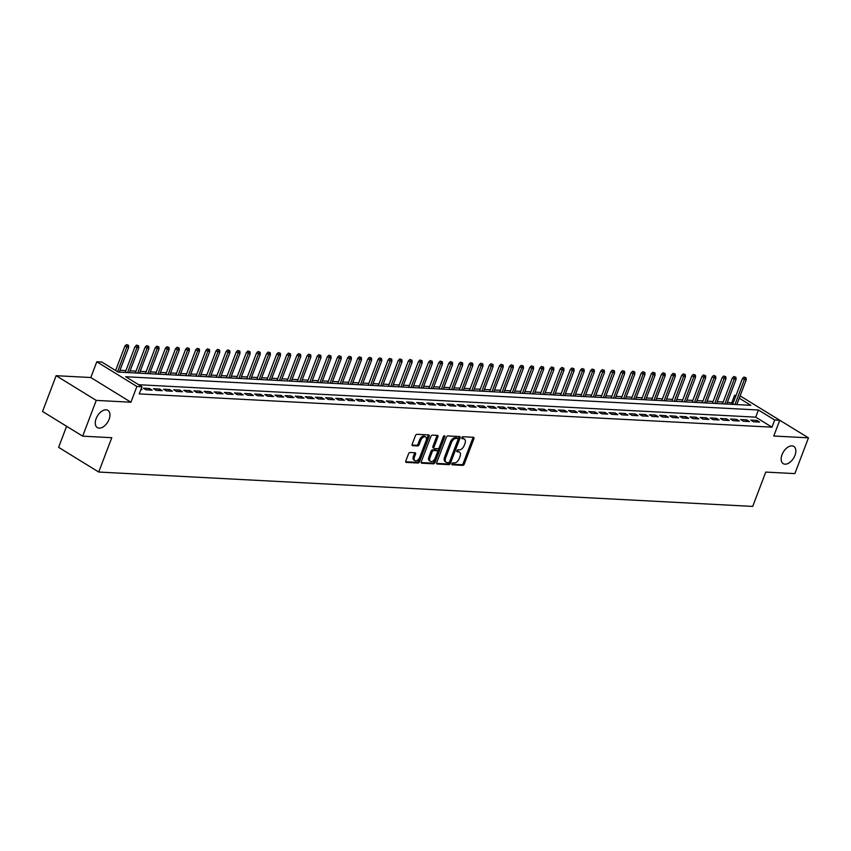 <?xml version="1.0" encoding="UTF-8"?>
<svg xmlns="http://www.w3.org/2000/svg" width="851" height="851" viewBox="0 0 851 851"><rect width="100%" height="100%" fill="white"/><g stroke="black" fill="none" stroke-linecap="round" stroke-linejoin="round"><path stroke-width="1.28" d="M451.902 463.795A1.085 0.638 121.6 0 0 452.221 464.816L462.784 465.369A1.553 0.915 121.6 0 0 464.306 464.018L473.911 438.733A1.553 0.915 121.6 0 0 473.73 437.361A1.553 0.915 121.6 0 0 473.454 437.276L462.891 436.723A1.085 0.638 121.6 0 0 462.146 438.69L463.508 438.765A4.957 2.936 121.6 0 1 464.401 439.031A4.957 2.936 121.6 0 1 464.986 443.424L464.189 445.53A4.957 2.936 121.6 0 1 459.295 449.86L457.934 449.785A1.085 0.638 121.6 0 0 457.178 451.753L458.551 451.828A4.957 2.936 121.6 0 1 459.444 452.094A4.957 2.936 121.6 0 1 460.019 456.487L459.221 458.593A4.957 2.936 121.6 0 1 454.338 462.912L452.966 462.848A1.085 0.638 121.6 0 0 451.902 463.795M109.098 419.32A10.106 5.989 121.6 0 0 107.917 410.363A10.106 5.989 121.6 0 0 96.131 418.639A10.106 5.989 121.6 0 0 97.312 427.585A10.106 5.989 121.6 0 0 109.098 419.32M794.972 455.37A10.106 5.989 121.6 0 0 793.802 446.424A10.106 5.989 121.6 0 0 782.016 454.689A10.106 5.989 121.6 0 0 783.197 463.635A10.106 5.989 121.6 0 0 794.972 455.37M410.044 452.498A1.553 0.915 121.6 0 0 408.523 453.849L405.831 460.944A1.553 0.915 121.6 0 0 406.012 462.316A1.553 0.915 121.6 0 0 406.289 462.401L418.011 463.018A1.553 0.915 121.6 0 0 419.543 461.657L429.138 436.382A1.553 0.915 121.6 0 0 428.968 435.01A1.553 0.915 121.6 0 0 428.681 434.925L416.958 434.308A1.553 0.915 121.6 0 0 415.426 435.659L412.171 444.233A1.553 0.915 121.6 0 0 412.352 445.605A1.553 0.915 121.6 0 0 412.639 445.69L417.65 445.945A1.553 0.915 121.6 0 0 419.181 444.594L420.798 440.35A4.149 2.457 121.6 0 1 425.628 436.957A4.149 2.457 121.6 0 1 426.117 440.627L419.788 457.274A4.149 2.457 121.6 0 1 414.958 460.657A4.149 2.457 121.6 0 1 414.469 456.987L415.533 454.221A1.553 0.915 121.6 0 0 415.352 452.849A1.553 0.915 121.6 0 0 415.065 452.764L410.044 452.498M82.664 436.169L42.55 411.469L56.134 375.695L96.248 400.395L82.664 436.169L111.768 437.701L98.727 472.039L752.71 506.409L765.762 472.082L794.866 473.603L808.45 437.839L773.772 436.02L779.75 420.277L774.697 420.011L771.974 427.17L139.245 393.907L141.957 386.748L136.905 386.482L96.791 361.781L101.854 362.047L118.108 372.068L750.848 405.321L739.253 398.183M96.248 400.395L130.926 402.225L136.905 386.482M436.733 462.561A1.553 0.915 121.6 0 0 436.914 463.933A1.553 0.915 121.6 0 0 437.191 464.018L448.913 464.635A1.553 0.915 121.6 0 0 450.445 463.284L460.051 438.01A1.553 0.915 121.6 0 0 459.87 436.637A1.553 0.915 121.6 0 0 459.583 436.552L447.86 435.935A1.553 0.915 121.6 0 0 446.339 437.286L436.733 462.561M433.467 463.827L421.745 463.21A1.553 0.915 121.6 0 1 421.458 463.125A1.553 0.915 121.6 0 1 421.277 461.753L430.883 436.478A1.553 0.915 121.6 0 1 432.414 435.127L437.425 435.382A1.553 0.915 121.6 0 1 437.712 435.467A1.553 0.915 121.6 0 1 437.893 436.84L433.989 447.094A1.553 0.915 121.6 0 0 434.17 448.466A1.553 0.915 121.6 0 0 434.457 448.551L437.786 448.722A1.553 0.915 121.6 0 0 439.307 447.371L443.36 436.701A1.085 0.638 121.6 0 1 444.754 436.776L434.989 462.476A1.553 0.915 121.6 0 1 433.467 463.827L432.382 463.157L421.149 462.572M808.45 437.839L768.145 413.129M753.486 421.766L759.56 422.085L756.847 420.415L750.773 420.096L753.486 421.766M743.359 421.234L749.433 421.553L746.731 419.883L740.657 419.564L743.359 421.234M733.243 420.702L739.317 421.022L736.604 419.352L730.53 419.032L733.243 420.702M723.116 420.171L729.19 420.49L726.477 418.82L720.403 418.501L723.116 420.171M712.989 419.639L719.063 419.958L716.351 418.288L710.277 417.969L712.989 419.639M702.862 419.107L708.947 419.426L706.234 417.756L700.16 417.437L702.862 419.107M692.746 418.575L698.82 418.894L696.107 417.224L690.033 416.905L692.746 418.575M682.619 418.043L688.693 418.362L685.98 416.692L679.906 416.373L682.619 418.043M672.492 417.511L678.566 417.83L675.864 416.16L669.79 415.841L672.492 417.511M662.376 416.979L668.45 417.298L665.737 415.628L659.663 415.309L662.376 416.979M652.249 416.447L658.323 416.767L655.61 415.097L649.536 414.777L652.249 416.447M642.122 415.916L648.196 416.235L645.494 414.565L639.42 414.246L642.122 415.916M632.006 415.384L638.08 415.703L635.367 414.033L629.293 413.714L632.006 415.384M621.879 414.852L627.953 415.171L625.24 413.501L619.166 413.182L621.879 414.852M611.752 414.32L617.826 414.639L615.113 412.969L609.039 412.65L611.752 414.32M601.636 413.788L607.71 414.107L604.997 412.437L598.923 412.118L601.636 413.788M591.509 413.256L597.583 413.575L594.87 411.905L588.796 411.586L591.509 413.256M581.382 412.724L587.456 413.043L584.743 411.373L578.669 411.054L581.382 412.724M571.255 412.192L577.329 412.512L574.627 410.842L568.553 410.522L571.255 412.192M561.139 411.661L567.213 411.98L564.5 410.31L558.426 409.991L561.139 411.661M551.012 411.118L557.086 411.437L554.373 409.778L548.299 409.459L551.012 411.118M540.885 410.586L546.959 410.905L544.257 409.246L538.183 408.927L540.885 410.586M530.769 410.054L536.843 410.373L534.13 408.714L528.056 408.395L530.769 410.054M520.642 409.522L526.716 409.842L524.003 408.182L517.929 407.863L520.642 409.522M510.515 408.991L516.589 409.31L513.876 407.64L507.802 407.321L510.515 408.991M500.399 408.459L506.473 408.778L503.76 407.108L497.686 406.789L500.399 408.459M490.272 407.927L496.346 408.246L493.633 406.576L487.559 406.257L490.272 407.927M480.145 407.395L486.219 407.714L483.506 406.044L477.432 405.725L480.145 407.395M470.018 406.863L476.092 407.182L473.39 405.512L467.316 405.193L470.018 406.863M459.902 406.331L465.976 406.65L463.263 404.98L457.189 404.661L459.902 406.331M449.775 405.799L455.849 406.118L453.136 404.448L447.062 404.129L449.775 405.799M439.648 405.267L445.722 405.587L443.02 403.917L436.946 403.597L439.648 405.267M429.532 404.736L435.606 405.055L432.893 403.385L426.819 403.066L429.532 404.736M419.405 404.204L425.479 404.523L422.766 402.853L416.692 402.534L419.405 404.204M409.278 403.672L415.352 403.991L412.639 402.321L406.565 402.002L409.278 403.672M399.162 403.14L405.236 403.459L402.523 401.789L396.449 401.47L399.162 403.14M389.035 402.608L395.109 402.927L392.396 401.257L386.322 400.938L389.035 402.608M378.908 402.076L384.982 402.395L382.269 400.725L376.195 400.406L378.908 402.076M368.781 401.544L374.855 401.863L372.153 400.193L366.079 399.874L368.781 401.544M358.665 401.012L364.739 401.332L362.026 399.662L355.952 399.342L358.665 401.012M348.538 400.481L354.612 400.8L351.899 399.13L345.825 398.811L348.538 400.481M338.411 399.949L344.485 400.268L341.783 398.598L335.709 398.279L338.411 399.949M328.295 399.417L334.369 399.736L331.656 398.066L325.582 397.747L328.295 399.417M318.168 398.885L324.242 399.204L321.529 397.534L315.455 397.215L318.168 398.885M308.041 398.353L314.115 398.672L311.402 397.002L305.328 396.683L308.041 398.353M297.924 397.821L303.998 398.14L301.286 396.47L295.212 396.151L297.924 397.821M287.798 397.289L293.872 397.608L291.159 395.938L285.085 395.619L287.798 397.289M277.671 396.757L283.745 397.077L281.032 395.407L274.958 395.087L277.671 396.757M267.544 396.226L273.618 396.545L270.916 394.875L264.842 394.556L267.544 396.226M257.428 395.694L263.502 396.013L260.789 394.343L254.715 394.024L257.428 395.694M247.301 395.162L253.375 395.481L250.662 393.811L244.588 393.492L247.301 395.162M237.174 394.63L243.248 394.949L240.546 393.279L234.472 392.96L237.174 394.63M227.057 394.098L233.131 394.417L230.419 392.747L224.345 392.428L227.057 394.098M216.931 393.566L223.005 393.885L220.292 392.215L214.218 391.896L216.931 393.566M206.804 393.034L212.878 393.353L210.165 391.683L204.091 391.364L206.804 393.034M196.687 392.502L202.761 392.822L200.049 391.152L193.975 390.832L196.687 392.502M186.56 391.96L192.634 392.279L189.922 390.62L183.848 390.301L186.56 391.96M176.434 391.428L182.508 391.747L179.795 390.088L173.721 389.769L176.434 391.428M166.307 390.896L172.381 391.215L169.679 389.556L163.605 389.237L166.307 390.896M156.19 390.364L162.264 390.683L159.552 389.024L153.478 388.694L156.19 390.364M146.064 389.832L152.138 390.152L149.425 388.481L143.351 388.162L146.064 389.832M771.974 427.17L755.709 417.15L138.66 384.716M141.085 389.056L142.011 389.62L140.894 389.567M733.073 403.214L727.392 402.225M723.201 402.012L717.265 401.693M713.085 401.481L707.138 401.161M702.958 400.949L697.012 400.63M692.831 400.417L686.895 400.098M682.715 399.885L676.768 399.566M672.588 399.353L666.641 399.034M662.461 398.821L656.525 398.502M652.334 398.289L646.398 397.97M642.218 397.757L636.271 397.438M632.091 397.226L626.155 396.906M621.964 396.683L616.028 396.375M611.848 396.151L605.901 395.843M601.721 395.619L595.774 395.311M591.594 395.087L585.658 394.779M581.478 394.556L575.531 394.247M571.351 394.024L565.404 393.715M561.224 393.492L555.288 393.183M551.097 392.96L545.161 392.651M540.981 392.428L535.034 392.12M530.854 391.896L524.918 391.588M520.727 391.364L514.791 391.056M510.611 390.832L504.664 390.524M500.484 390.301L494.537 389.992M490.357 389.769L484.421 389.46M480.241 389.237L474.294 388.928M470.114 388.705L464.167 388.396M459.987 388.173L454.051 387.865M449.86 387.641L443.924 387.333M439.744 387.109L433.797 386.801M429.617 386.577L423.681 386.269M419.49 386.046L413.554 385.737M409.374 385.514L403.427 385.205M399.247 384.982L393.3 384.673M389.12 384.45L383.184 384.131M379.003 383.918L373.057 383.599M368.877 383.386L362.93 383.067M358.75 382.854L352.814 382.535M348.623 382.322L342.687 382.003M338.507 381.791L332.56 381.471M328.38 381.259L322.444 380.94M318.253 380.727L312.317 380.408M308.136 380.195L302.19 379.876M298.01 379.663L292.063 379.344M287.883 379.131L281.947 378.812M277.766 378.599L271.82 378.28M267.639 378.057L261.693 377.748M257.513 377.525L251.577 377.216M247.386 376.993L241.45 376.685M237.269 376.461L231.323 376.153M227.143 375.929L221.207 375.621M217.016 375.397L211.08 375.089M206.899 374.865L200.953 374.557M196.772 374.334L190.826 374.025M186.646 373.802L180.71 373.493M176.529 373.27L170.583 372.961M166.402 372.738L160.456 372.43M156.276 372.206L150.34 371.898M146.149 371.674L140.213 371.366M136.032 371.142L130.086 370.834M125.905 370.61L119.97 370.302M115.779 370.079L114.811 370.025M66.612 426.287L58.613 447.339L98.727 472.039M130.926 402.225L90.812 377.525L56.134 375.695M90.812 377.525L96.791 361.781M731.86 402.47L734.583 395.311L736.041 395.385M774.697 420.011L758.432 410.001L125.703 376.738L141.957 386.748M740.125 395.875L779.75 420.277M735.796 396.055L734.583 395.311M755.709 417.15L758.432 410.001M756.847 420.415L756.284 421.915M746.731 419.883L746.157 421.383M736.604 419.352L736.03 420.851M726.477 418.82L725.914 420.32M716.351 418.288L715.787 419.788M706.234 417.756L705.66 419.256M696.107 417.224L695.544 418.724M685.98 416.692L685.417 418.192M675.864 416.16L675.29 417.66M665.737 415.628L665.174 417.128M655.61 415.097L655.047 416.596M645.494 414.565L644.92 416.065M635.367 414.033L634.793 415.533M625.24 413.501L624.677 414.99M615.113 412.969L614.55 414.458M604.997 412.437L604.423 413.926M594.87 411.905L594.306 413.395M584.743 411.373L584.18 412.863M574.627 410.842L574.053 412.331M564.5 410.31L563.936 411.799M554.373 409.778L553.81 411.267M544.257 409.246L543.683 410.735M534.13 408.714L533.556 410.203M524.003 408.182L523.439 409.671M513.876 407.64L513.313 409.14M503.76 407.108L503.186 408.608M493.633 406.576L493.069 408.076M483.506 406.044L482.942 407.544M473.39 405.512L472.816 407.012M463.263 404.98L462.699 406.48M453.136 404.448L452.572 405.948M443.02 403.917L442.446 405.416M432.893 403.385L432.319 404.885M422.766 402.853L422.202 404.353M412.639 402.321L412.075 403.821M402.523 401.789L401.949 403.289M392.396 401.257L391.832 402.757M382.269 400.725L381.705 402.225M372.153 400.193L371.579 401.693M362.026 399.662L361.462 401.161M351.899 399.13L351.335 400.63M341.783 398.598L341.208 400.098M331.656 398.066L331.082 399.566M321.529 397.534L320.965 399.034M311.402 397.002L310.838 398.502M301.286 396.47L300.711 397.97M291.159 395.938L290.595 397.438M281.032 395.407L280.468 396.906M270.916 394.875L270.341 396.375M260.789 394.343L260.225 395.832M250.662 393.811L250.098 395.3M240.546 393.279L239.971 394.768M230.419 392.747L229.844 394.236M220.292 392.215L219.728 393.705M210.165 391.683L209.601 393.173M200.049 391.152L199.474 392.641M189.922 390.62L189.358 392.109M179.795 390.088L179.231 391.577M169.679 389.556L169.104 391.045M159.552 389.024L158.988 390.513M149.425 388.481L148.861 389.981M459.444 452.094L458.359 451.424A4.957 2.936 121.6 0 0 457.466 451.158L458.551 451.828M456.774 451.115L457.466 451.158M464.401 439.031L463.327 438.361A4.957 2.936 121.6 0 0 462.423 438.095L463.508 438.765M461.731 438.063L462.423 438.095M451.807 464.178L461.699 464.699A1.553 0.915 121.6 0 0 463.221 463.348L472.826 438.074A1.553 0.915 121.6 0 0 472.954 437.254M436.606 463.38L447.839 463.965A1.553 0.915 121.6 0 0 449.36 462.614L458.966 437.34A1.553 0.915 121.6 0 0 459.093 436.52M448.573 462.614A1.085 0.638 121.6 0 0 449.636 461.667L458.072 439.478A1.085 0.638 121.6 0 0 457.742 438.456L456.306 438.382A4.957 2.936 121.6 0 0 451.424 442.711L445.658 457.881A4.957 2.936 121.6 0 0 446.232 462.274A4.957 2.936 121.6 0 0 447.126 462.54L448.573 462.614M456.998 437.999A1.085 0.638 121.6 0 0 456.668 437.797L457.742 438.456M446.232 462.274L445.147 461.604A4.957 2.936 121.6 0 1 444.573 457.21L450.339 442.041A4.957 2.936 121.6 0 1 455.221 437.712L456.668 437.797M433.372 447.881A1.553 0.915 121.6 0 1 433.095 447.796A1.553 0.915 121.6 0 1 432.914 446.424L436.808 436.18A1.553 0.915 121.6 0 0 436.935 435.361M443.616 436.244L433.914 461.806L434.989 462.476M429.957 457.732A4.149 2.457 121.6 0 0 430.436 461.402A4.149 2.457 121.6 0 0 435.265 458.008L437.499 452.147A1.553 0.915 121.6 0 0 437.318 450.775A1.553 0.915 121.6 0 0 437.031 450.69L433.712 450.519A1.553 0.915 121.6 0 0 432.18 451.87L429.957 457.732L428.872 457.061A4.149 2.457 121.6 0 0 429.351 460.731L430.436 461.402M436.435 450.317A1.553 0.915 121.6 0 0 436.233 450.105A1.553 0.915 121.6 0 0 435.957 450.019L437.031 450.69M428.872 457.061L431.095 451.2A1.553 0.915 121.6 0 1 432.627 449.849L435.957 450.019M432.382 463.157A1.553 0.915 121.6 0 0 433.914 461.806M414.958 460.657L413.873 459.997A4.149 2.457 121.6 0 1 413.395 456.327L414.448 453.551A1.553 0.915 121.6 0 0 414.565 452.732M425.628 436.957L424.543 436.286A4.149 2.457 121.6 0 0 419.713 439.68L420.798 440.35M412.054 445.041L416.575 445.286A1.553 0.915 121.6 0 0 418.096 443.924L419.713 439.68M405.704 461.753L416.926 462.348A1.553 0.915 121.6 0 0 418.458 460.997L428.064 435.712A1.553 0.915 121.6 0 0 428.181 434.904M746.061 377.77L743.965 377.046L746.061 377.77L746.189 379.918L742.412 378.621L732.637 404.363M745.04 377.716L734.998 404.491M746.189 379.918L736.817 404.587M742.412 378.621L743.965 377.046M735.934 377.238L733.839 376.514L735.934 377.238L736.062 379.386L732.296 378.089L722.51 403.831M734.924 377.184L724.871 403.959M736.062 379.386L726.69 404.055M732.296 378.089L733.839 376.514M725.807 376.706L723.712 375.982L725.807 376.706L725.946 378.855L722.169 377.557L712.383 403.3M724.797 376.653L714.744 403.427M725.946 378.855L716.574 403.523M722.169 377.557L723.712 375.982M715.68 376.174L713.585 375.451L715.68 376.174L715.819 378.323L712.042 377.025L702.266 402.768M714.67 376.121L704.628 402.895M715.819 378.323L706.447 402.991M712.042 377.025L713.585 375.451M705.564 375.642L703.469 374.919L705.564 375.642L705.692 377.791L701.915 376.493L692.14 402.236M704.554 375.589L694.501 402.363M705.692 377.791L696.32 402.459M701.915 376.493L703.469 374.919M695.437 375.11L693.342 374.387L695.437 375.11L695.575 377.259L691.799 375.961L682.013 401.704M694.427 375.057L684.374 401.832M695.575 377.259L686.204 401.927M691.799 375.961L693.342 374.387M685.31 374.578L683.215 373.855L685.31 374.578L685.449 376.727L681.672 375.429L671.896 401.172M684.3 374.525L674.258 401.3M685.449 376.727L676.077 401.395M681.672 375.429L683.215 373.855M675.194 374.046L673.098 373.323L675.194 374.046L675.322 376.195L671.545 374.897L661.77 400.64M674.183 373.993L664.131 400.768M675.322 376.195L665.95 400.864M671.545 374.897L673.098 373.323M665.067 373.515L662.972 372.791L665.067 373.515L665.195 375.663L661.429 374.366L651.643 400.108M664.057 373.461L654.004 400.236M665.195 375.663L655.823 400.332M661.429 374.366L662.972 372.791M654.94 372.983L652.845 372.259L654.94 372.983L655.079 375.131L651.302 373.834L641.526 399.576M653.93 372.929L643.877 399.704M655.079 375.131L645.707 399.8M651.302 373.834L652.845 372.259M644.824 372.451L642.728 371.727L644.824 372.451L644.952 374.6L641.175 373.302L631.399 399.045M643.803 372.398L633.761 399.172M644.952 374.6L635.58 399.268M641.175 373.302L642.728 371.727M634.697 371.919L632.601 371.196L634.697 371.919L634.825 374.068L631.059 372.77L621.273 398.513M633.687 371.866L623.634 398.64M634.825 374.068L625.453 398.736M631.059 372.77L632.601 371.196M624.57 371.387L622.475 370.664L624.57 371.387L624.708 373.536L620.932 372.238L611.146 397.981M623.56 371.334L613.507 398.108M624.708 373.536L615.337 398.204M620.932 372.238L622.475 370.664M614.454 370.855L612.348 370.132L614.454 370.855L614.582 373.004L610.805 371.706L601.029 397.449M613.433 370.802L603.391 397.577M614.582 373.004L605.21 397.672M610.805 371.706L612.348 370.132M604.327 370.323L602.231 369.6L604.327 370.323L604.455 372.472L600.678 371.174L590.902 396.917M603.316 370.27L593.264 397.045M604.455 372.472L595.083 397.14M600.678 371.174L602.231 369.6M594.2 369.791L592.105 369.068L594.2 369.791L594.338 371.94L590.562 370.642L580.776 396.385M593.19 369.738L583.137 396.513M594.338 371.94L584.967 396.609M590.562 370.642L592.105 369.068M584.073 369.26L581.978 368.536L584.073 369.26L584.212 371.398L580.435 370.111L570.659 395.853M583.063 369.206L573.021 395.981M584.212 371.398L574.84 396.077M580.435 370.111L581.978 368.536M573.957 368.728L571.861 368.004L573.957 368.728L574.085 370.866L570.308 369.568L560.532 395.321M572.946 368.674L562.894 395.449M574.085 370.866L564.713 395.545M570.308 369.568L571.861 368.004M563.83 368.185L561.734 367.472L563.83 368.185L563.958 370.334L560.192 369.036L550.406 394.79M562.819 368.132L552.767 394.917M563.958 370.334L554.586 395.013M560.192 369.036L561.734 367.472M553.703 367.653L551.608 366.941L553.703 367.653L553.841 369.802L550.065 368.504L540.289 394.258M552.693 367.6L542.64 394.385M553.841 369.802L544.47 394.481M550.065 368.504L551.608 366.941M543.587 367.121L541.491 366.409L543.587 367.121L543.715 369.27L539.938 367.972L530.162 393.726M542.566 367.068L532.524 393.853M543.715 369.27L534.343 393.949M539.938 367.972L541.491 366.409M533.46 366.59L531.364 365.877L533.46 366.59L533.588 368.738L529.822 367.441L520.035 393.194M532.449 366.536L522.397 393.322M533.588 368.738L524.216 393.417M529.822 367.441L531.364 365.877M523.333 366.058L521.237 365.345L523.333 366.058L523.471 368.206L519.695 366.909L509.909 392.662M522.323 366.004L512.27 392.779M523.471 368.206L514.1 392.875M519.695 366.909L521.237 365.345M513.217 365.526L511.111 364.813L513.217 365.526L513.344 367.675L509.568 366.377L499.792 392.13M512.196 365.473L502.154 392.247M513.344 367.675L503.973 392.343M509.568 366.377L511.111 364.813M503.09 364.994L500.994 364.281L503.09 364.994L503.218 367.143L499.441 365.845L489.665 391.598M502.079 364.941L492.027 391.715M503.218 367.143L493.846 391.811M499.441 365.845L500.994 364.281M492.963 364.462L490.867 363.749L492.963 364.462L493.101 366.611L489.325 365.313L479.538 391.066M491.952 364.409L481.9 391.183M493.101 366.611L483.73 391.279M489.325 365.313L490.867 363.749M482.836 363.93L480.741 363.207L482.836 363.93L482.974 366.079L479.198 364.781L469.422 390.535M481.826 363.877L471.784 390.652M482.974 366.079L473.603 390.747M479.198 364.781L480.741 363.207M472.72 363.398L470.624 362.675L472.72 363.398L472.848 365.547L469.071 364.249L459.295 390.003M471.709 363.345L461.657 390.12M472.848 365.547L463.476 390.215M469.071 364.249L470.624 362.675M462.593 362.866L460.497 362.143L462.593 362.866L462.721 365.015L458.955 363.717L449.168 389.471M461.582 362.813L451.53 389.588M462.721 365.015L453.349 389.684M458.955 363.717L460.497 362.143M452.466 362.335L450.37 361.611L452.466 362.335L452.604 364.483L448.828 363.186L439.052 388.939M451.455 362.281L441.403 389.056M452.604 364.483L443.233 389.152M448.828 363.186L450.37 361.611M442.35 361.803L440.254 361.079L442.35 361.803L442.477 363.951L438.701 362.654L428.925 388.407M441.329 361.749L431.287 388.524M442.477 363.951L433.106 388.62M438.701 362.654L440.254 361.079M432.223 361.271L430.127 360.547L432.223 361.271L432.351 363.42L428.585 362.122L418.798 387.875M431.212 361.218L421.16 387.992M432.351 363.42L422.979 388.088M428.585 362.122L430.127 360.547M422.096 360.739L420 360.016L422.096 360.739L422.234 362.888L418.458 361.59L408.671 387.343M421.085 360.686L411.033 387.46M422.234 362.888L412.863 387.556M418.458 361.59L420 360.016M411.98 360.207L409.874 359.484L411.98 360.207L412.107 362.356L408.331 361.058L398.555 386.811M410.959 360.154L400.917 386.928M412.107 362.356L402.736 387.024M408.331 361.058L409.874 359.484M401.853 359.675L399.757 358.952L401.853 359.675L401.98 361.824L398.204 360.526L388.428 386.269M400.842 359.622L390.79 386.397M401.98 361.824L392.609 386.492M398.204 360.526L399.757 358.952M391.726 359.143L389.63 358.42L391.726 359.143L391.864 361.292L388.088 359.994L378.301 385.737M390.715 359.09L380.663 385.865M391.864 361.292L382.493 385.96M388.088 359.994L389.63 358.42M381.599 358.611L379.503 357.888L381.599 358.611L381.737 360.76L377.961 359.462L368.185 385.205M380.588 358.558L370.547 385.333M381.737 360.76L372.366 385.429M377.961 359.462L379.503 357.888M371.483 358.08L369.387 357.356L371.483 358.08L371.61 360.228L367.834 358.931L358.058 384.673M370.472 358.026L360.42 384.801M371.61 360.228L362.239 384.897M367.834 358.931L369.387 357.356M361.356 357.548L359.26 356.824L361.356 357.548L361.484 359.696L357.718 358.399L347.931 384.141M360.345 357.494L350.293 384.269M361.484 359.696L352.112 384.365M357.718 358.399L359.26 356.824M351.229 357.016L349.133 356.292L351.229 357.016L351.367 359.165L347.591 357.867L337.815 383.61M350.218 356.963L340.166 383.737M351.367 359.165L341.996 383.833M347.591 357.867L349.133 356.292M341.113 356.484L339.017 355.761L341.113 356.484L341.24 358.633L337.464 357.335L327.688 383.078M340.092 356.431L330.05 383.205M341.24 358.633L331.869 383.301M337.464 357.335L339.017 355.761M330.986 355.952L328.89 355.229L330.986 355.952L331.113 358.101L327.348 356.803L317.561 382.546M329.975 355.899L319.923 382.673M331.113 358.101L321.742 382.769M327.348 356.803L328.89 355.229M320.859 355.42L318.763 354.697L320.859 355.42L320.997 357.569L317.221 356.271L307.434 382.014M319.848 355.367L309.796 382.142M320.997 357.569L311.626 382.237M317.221 356.271L318.763 354.697M310.743 354.888L308.636 354.165L310.743 354.888L310.87 357.037L307.094 355.739L297.318 381.482M309.721 354.835L299.68 381.61M310.87 357.037L301.499 381.705M307.094 355.739L308.636 354.165M300.616 354.356L298.52 353.633L300.616 354.356L300.743 356.505L296.967 355.207L287.191 380.95M299.605 354.303L289.553 381.078M300.743 356.505L291.372 381.174M296.967 355.207L298.52 353.633M290.489 353.825L288.393 353.101L290.489 353.825L290.627 355.973L286.851 354.676L277.064 380.418M289.478 353.771L279.426 380.546M290.627 355.973L281.255 380.642M286.851 354.676L288.393 353.101M280.362 353.293L278.266 352.569L280.362 353.293L280.5 355.441L276.724 354.144L266.948 379.886M279.351 353.239L269.31 380.014M280.5 355.441L271.129 380.11M276.724 354.144L278.266 352.569M270.246 352.761L268.15 352.037L270.246 352.761L270.373 354.91L266.597 353.612L256.821 379.355M269.235 352.708L259.183 379.482M270.373 354.91L261.002 379.578M266.597 353.612L268.15 352.037M260.119 352.229L258.023 351.506L260.119 352.229L260.246 354.378L256.481 353.08L246.694 378.823M259.108 352.176L249.056 378.95M260.246 354.378L250.875 379.046M256.481 353.08L258.023 351.506M249.992 351.697L247.896 350.974L249.992 351.697L250.13 353.846L246.354 352.548L236.578 378.291M248.981 351.644L238.929 378.418M250.13 353.846L240.759 378.514M246.354 352.548L247.896 350.974M239.876 351.165L237.78 350.442L239.876 351.165L240.003 353.314L236.227 352.016L226.451 377.759M238.854 351.112L228.813 377.887M240.003 353.314L230.632 377.982M236.227 352.016L237.78 350.442M229.749 350.633L227.653 349.91L229.749 350.633L229.876 352.782L226.111 351.484L216.324 377.227M228.738 350.58L218.686 377.355M229.876 352.782L220.505 377.45M226.111 351.484L227.653 349.91M219.622 350.101L217.526 349.378L219.622 350.101L219.76 352.24L215.984 350.952L206.197 376.695M218.611 350.048L208.559 376.823M219.76 352.24L210.388 376.919M215.984 350.952L217.526 349.378M209.506 349.57L207.399 348.846L209.506 349.57L209.633 351.708L205.857 350.41L196.081 376.163M208.484 349.516L198.443 376.291M209.633 351.708L200.262 376.387M205.857 350.41L207.399 348.846M199.379 349.027L197.283 348.314L199.379 349.027L199.506 351.176L195.73 349.878L185.954 375.631M198.368 348.974L188.316 375.759M199.506 351.176L190.135 375.855M195.73 349.878L197.283 348.314M189.252 348.495L187.156 347.782L189.252 348.495L189.39 350.644L185.614 349.346L175.827 375.1M188.241 348.442L178.189 375.227M189.39 350.644L180.018 375.323M185.614 349.346L187.156 347.782M179.125 347.963L177.029 347.251L179.125 347.963L179.263 350.112L175.487 348.814L165.711 374.568M178.114 347.91L168.072 374.695M179.263 350.112L169.892 374.791M175.487 348.814L177.029 347.251M169.009 347.431L166.913 346.719L169.009 347.431L169.136 349.58L165.36 348.282L155.584 374.036M167.998 347.378L157.946 374.163M169.136 349.58L159.765 374.259M165.36 348.282L166.913 346.719M158.882 346.9L156.786 346.187L158.882 346.9L159.009 349.048L155.244 347.751L145.457 373.504M157.871 346.846L147.819 373.621M159.009 349.048L149.638 373.717M155.244 347.751L156.786 346.187M148.755 346.368L146.659 345.655L148.755 346.368L148.893 348.516L145.117 347.219L135.341 372.972M147.744 346.314L137.692 373.089M148.893 348.516L139.521 373.185M145.117 347.219L146.659 345.655M138.639 345.836L136.543 345.123L138.639 345.836L138.766 347.985L134.99 346.687L125.214 372.44M137.617 345.783L127.576 372.557M138.766 347.985L129.395 372.653M134.99 346.687L136.543 345.123M128.512 345.304L126.416 344.591L128.512 345.304L128.639 347.453L124.874 346.155L115.608 370.525M127.501 345.251L117.566 371.727M128.639 347.453L119.268 372.121M124.874 346.155L126.416 344.591M472.826 438.074L473.911 438.733M463.221 463.348L464.306 464.018M461.699 464.699L462.784 465.369M458.966 437.34L460.051 438.01M449.36 462.614L450.445 463.284M447.839 463.965L448.913 464.635M455.221 437.712L456.306 438.382M450.339 442.041L451.424 442.711M444.573 457.21L445.658 457.881M436.808 436.18L437.893 436.84M432.914 446.424L433.989 447.094M443.711 436.137L444.754 436.776M432.627 449.849L433.712 450.519M431.095 451.2L432.18 451.87M414.448 453.551L415.533 454.221M413.395 456.327L414.469 456.987M418.096 443.924L419.181 444.594M416.575 445.286L417.65 445.945M428.064 435.712L429.138 436.382M418.458 460.997L419.543 461.657M416.926 462.348L418.011 463.018M456.859 437.85L457.944 438.52M433.095 447.796L434.17 448.466M436.233 450.105L437.318 450.775"/></g></svg>
